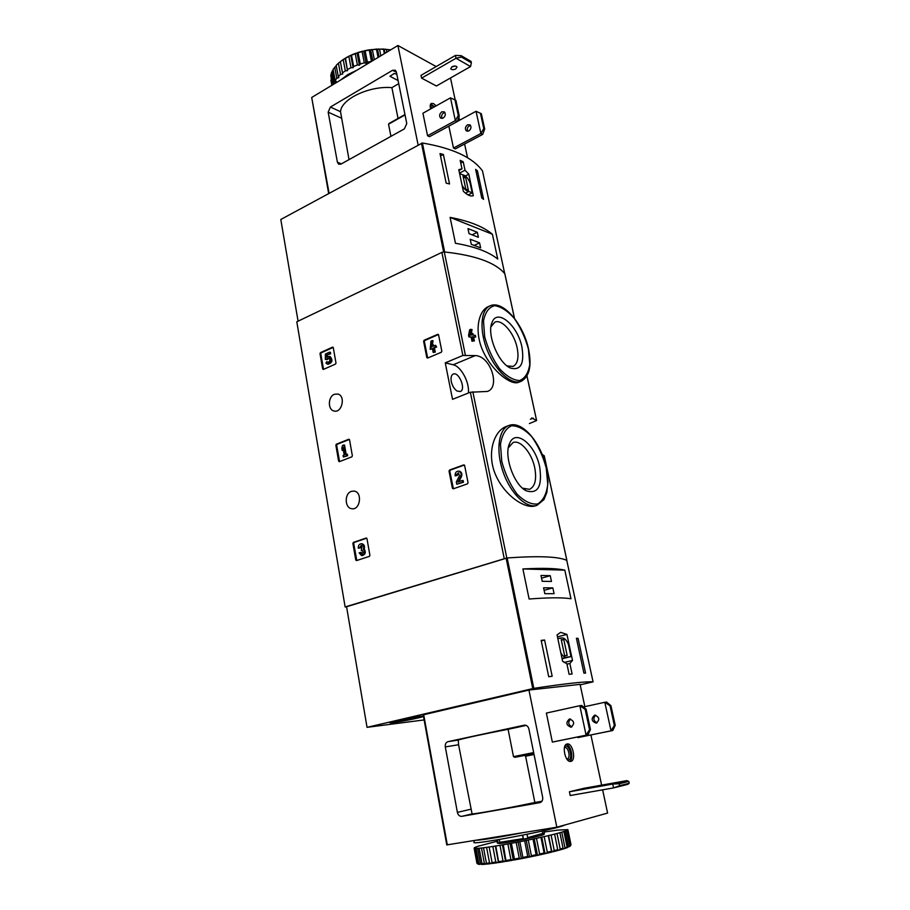 <?xml version="1.0" encoding="UTF-8"?>
<svg xmlns="http://www.w3.org/2000/svg" width="910" height="910" viewBox="0 0 910 910"><rect width="100%" height="100%" fill="white"/><g stroke="black" fill="none" stroke-linecap="round" stroke-linejoin="round"><path stroke-width="1.36" d="M529.404 423.571L536.616 420.545L531.679 417.929M506.324 426.46C493.743 430.896 486.418 453.897 495.62 474.895C504.652 495.757 525.138 509.338 535.387 505.846L537.002 505.323C526.594 508.986 510.681 493.766 503.207 472.233C495.586 450.757 498.521 429.088 508.906 425.493L506.324 426.46M473.655 337.337L475.702 336.984L475.373 335.392L473.211 335.176L472.859 333.47L471.3 333.447M474.394 340.875L471.983 341.216L474.394 340.875L473.541 336.768L475.702 336.984M471.983 341.216L471.141 337.11L468.9 336.916L468.57 335.324L469.64 329.818L470.697 329.363L469.64 334.869L468.57 335.324M488.351 306.59C477.841 310.958 473.917 333.049 483.767 352.716C493.436 372.383 511.374 385.419 518.461 382.359L521.089 381.335C511.647 385.294 495.927 371.451 487.612 351.112C479.161 330.819 480.514 309.764 490.012 305.862L488.351 306.59M504.868 273.99L504.811 273.739C495.438 262.546 475.259 255.289 444.296 251.945L441.873 252.4L296.796 321.787L345.129 606.947L346.585 606.924M475.282 355.583L462.872 355.48L445.252 362.851L452.532 399.331L470.356 392.244L487.407 391.436C500.614 387.376 490.683 355.947 475.282 355.583L453.169 364.774L445.252 362.851M566.816 560.56L566.862 560.401C558.649 556.533 538.629 555.726 506.802 557.978L345.129 606.947M542.11 454.295L544.237 455.864M424.117 340.249L423.616 341.33L426.79 357.562L427.609 358.074L441.304 352.25L441.828 351.169L438.563 334.823L437.733 334.323L424.117 340.249L424.879 340.454L424.378 341.523L427.677 358.051M449.563 470.004L449.039 471.096L452.395 488.238L453.248 488.841L467.524 483.836L468.058 482.744L464.612 465.476L463.747 464.896L449.563 470.004L450.325 470.106L449.802 471.187L453.396 488.784M336.336 444.205L335.87 445.217L338.622 461.131L339.362 461.677L351.874 456.82L352.352 455.796L349.531 439.78L348.78 439.246L336.336 444.205L337.132 444.319L336.666 445.331L339.578 461.597M353.364 542.394L352.887 543.407L355.753 559.991L356.527 560.594L369.414 556.351L369.904 555.327L366.969 538.64L366.195 538.038L353.364 542.394L354.172 542.428L353.694 543.452L356.811 560.503M320.457 352.636L320.001 353.649L322.652 368.959L323.368 369.449L335.528 364.057L335.995 363.033L333.276 347.62L332.548 347.142L320.457 352.636L321.253 352.818L320.798 353.831L323.539 369.38M334.402 394.303L337.883 394.041C346.005 395.907 341.887 413.538 333.936 410.979C327.611 409.727 327.987 396.623 334.402 394.303M351.374 491.354L354.149 491.082C362.737 492.117 360.235 510.464 351.749 508.713C344.617 508.064 344.321 493.493 351.374 491.354M548.161 477.727L547.672 476.055M471.528 333.344L471.88 335.051L471.005 334.982L472.04 329.5L470.697 329.363M468.9 336.916L471.141 337.11M469.969 336.461L469.64 334.869M473.052 340.761L472.21 336.654M539.687 467.012C542.405 486.349 537.947 494.278 526.298 490.82C513.911 485.087 503.537 455.523 509.611 443.397C515.413 428.326 535.467 444.649 539.687 467.012M508.337 447.777L513.047 442.556C520.361 439.462 531.815 452.964 534.739 467.774C536.843 479.377 535.091 486.566 529.518 489.341L522.556 488.181M521.965 347.233C524.49 363.693 520.736 370.643 510.692 368.118C498.578 363.579 486.588 334.527 491.969 322.663C496.974 307.705 517.836 325.348 521.965 347.233M490.968 326.792L494.824 322.185C501.876 318.648 514.264 333.094 517.164 347.882C519.03 357.744 517.654 363.932 513.047 366.423L507.086 365.911M468.343 393.052C469.787 382.621 461.063 366.298 453.169 364.774M451.28 381.563C452.304 385.885 454.215 389.036 457.013 391.004L460.289 391.55C466.318 389.605 458.913 371.28 453.214 374.078C451.258 375.113 450.609 377.604 451.28 381.563M333.197 347.392L321.253 352.818M329.602 352.125L330.398 352.307L330.66 353.797L329.864 353.615L329.602 352.125L325.393 354.024L325.291 359.382L327.281 359.564L329.158 358.119M325.291 359.382L328.885 357.994C330.569 360.132 330.171 361.6 327.691 362.408L326.838 361.657L325.939 363.056L327.247 364.057C331.581 362.658 332.275 360.087 329.352 356.345L326.531 357.277L326.576 355.105L330.66 353.797M326.576 355.105L329.864 353.615M327.338 356.606L327.361 355.275M327.657 364.148L328.044 364.239C332.377 362.828 333.071 360.258 330.137 356.515L329.352 356.345M326.838 361.657L328.214 362.453M326.815 359.245L327.611 359.416M326.485 359.393L327.281 359.564M366.73 538.174L354.172 542.428M361.782 555.544L362.328 555.566C365.445 554.509 366.07 552.324 364.205 549.003C364.933 546.262 364.239 544.533 362.123 543.805L361.861 543.793M361.498 545.511L360.371 547.843L358.324 548.229C358.187 545.465 359.188 543.975 361.315 543.759C363.443 544.487 364.137 546.227 363.397 548.969L364.205 549.003M363.397 548.969C365.274 552.29 364.648 554.474 361.532 555.532L359.132 552.848L361.179 552.461L362.123 553.815M358.324 548.229L359.564 547.809L361.168 545.431L362.078 545.989L361.27 550.539L362.123 550.357L363.204 552.472L361.657 553.86L360.371 552.427M361.27 550.539L362.453 550.448M359.564 547.809L360.371 547.843M349.394 439.439L337.132 444.319M343.752 444.99L342.547 445.468L341.807 448.129L342.194 450.348L342.933 447.686L344.208 455.011L343.081 455.444L343.354 457.002L346.824 455.648L346.551 454.09L345.425 454.534L343.752 444.99L344.549 445.104L346.153 454.249M346.551 454.09L347.358 454.204L347.631 455.751L346.824 455.648M343.354 457.002L347.631 455.751M342.194 450.348L342.99 450.45L343.252 449.517M464.396 465.044L450.325 470.106M458.879 481.697L461.404 476.772C462.36 474.053 461.745 472.21 459.55 471.232L459.106 471.175M458.708 472.927L457.264 475.464L455.114 475.862L458.458 472.847L459.448 475.805L456.308 481.925L456.763 484.234L462.712 482.141L462.382 480.457L457.889 482.05L460.642 476.681L461.404 476.772M462.382 480.457L463.144 480.548L463.474 482.232L462.712 482.141M456.763 484.234L463.474 482.232M456.501 475.373L457.264 475.464M455.114 475.862C455 472.734 456.217 471.152 458.788 471.13C460.983 472.108 461.597 473.951 460.642 476.681M438.461 334.55L424.879 340.454M432.273 340.579L430.942 341.148L430.191 349.326L432.375 348.382L433.183 352.466L434.514 351.897L433.706 347.813L435.89 346.881L435.572 345.288L433.387 346.232L433.058 344.537L431.727 345.106L432.057 346.801L431.203 347.165L432.273 340.579L433.035 340.772L432.375 344.822M433.058 344.537L434.059 345.948M435.572 345.288L436.652 347.074L435.89 346.881M433.706 347.813L436.652 347.074M434.514 351.897L435.276 352.09L434.468 348.007M433.183 352.466L435.276 352.09M430.191 349.326L432.466 348.871M465.021 170.25L463.213 161.741L460.187 160.331L461.996 168.873L458.776 169.647L463.349 191.282C467.467 195.229 470.777 196.685 473.291 195.661L468.821 174.197L465.021 170.25L459.504 173.093M482.505 171.012L482.493 170.921C472.722 157.441 452.691 148.148 422.388 143.006L280.803 219.481L298.071 321.173M504.72 273.626L482.482 170.887L504.709 273.603C495.313 262.535 475.293 255.323 444.649 251.99L422.388 143.006M475.623 169.362L477.432 170.852L483.574 199.358L481.765 197.948L475.623 169.362M446.173 183.16L440.019 153.585L443.375 154.461L449.529 183.957L446.173 183.16M492.401 234.245C483.483 226.681 469.378 221.05 450.097 217.376L492.401 234.245L497.747 259.066C488.886 251.888 474.781 246.621 455.455 243.266L450.097 217.376M463.213 161.741L460.756 163.026M461.996 168.873L458.947 170.443M468.821 174.197L465.363 175.971M468.104 194.945L472.199 192.897L470.06 182.899C467.911 177.894 465.397 175.186 462.542 174.788L459.584 173.457M462.041 185.105C464.236 189.178 466.5 191.293 468.843 191.441L472.199 192.897M465.442 193.159L468.843 191.441M468.366 190.236L465.59 177.143L463.019 175.994L465.795 189.121L468.366 190.236M463.486 178.212L465.59 177.143M476.089 171.535L477.432 170.852M440.52 155.974L443.375 154.461M480.628 247.873L479.57 242.845L470.22 239.262L471.289 244.335L480.628 247.873M478.387 237.282L477.329 232.289L467.979 228.603L469.037 233.642L478.387 237.282M472.051 234.825L477.329 232.289M474.155 245.416L479.57 242.845M458.299 115.525L455.341 120.621L450.495 97.848L455.899 100.339L459.254 116.014L458.299 115.525L454.954 99.838M457.252 121.587L455.341 120.621L427.552 135.761L429.486 136.671L457.252 121.587L459.254 116.014M450.495 97.848L422.923 113.238L427.552 135.761M483.779 128.549L480.889 133.497L476.044 111.282L481.333 113.716L484.677 129.004L483.779 128.549L480.435 113.238M482.687 134.407L480.889 133.497L453.487 148.046L455.318 148.91L482.687 134.407L484.677 129.004M476.044 111.282L457.286 121.474M406.77 123.544L404.358 128.901L340.966 164.107L338.679 164.21L337.405 162.219L328.169 112.169L330.398 107.05L392.585 70.286L395.327 70.252L396.373 72.004L406.77 123.544M349.019 159.637L340.522 111.691L330.398 107.05M436.186 66.567L397.897 45.5L311.698 97.472L328.658 193.523M398.716 83.663L391.891 87.644C369.301 85.631 341.102 99.099 340.522 111.691M396.817 74.199L394.166 73.494L389.935 76.281L398.102 80.569M397.897 45.5L418.122 144.986M450.495 77.964L455.193 99.975M458.856 117.106L459.539 120.256M464.6 143.996L467.547 157.737M430.669 108.916C429.918 106.072 430.134 104.24 431.317 103.421L433.535 103.592L436.152 105.856M455.409 55.43L456.012 58.251L470.561 66.555L436.402 85.995L421.592 78.135L421.012 75.359L455.409 55.43L461.12 55.658L461.427 57.068L456.012 58.251L421.592 78.135M453.487 148.046L448.858 126.149M390.936 136.352L388.536 124.204L389.469 123.407M398.045 118.425L391.891 87.644M441.816 111.816L444.296 111.828C445.957 113.932 445.57 116.025 443.136 118.118L440.679 118.107C439.007 116.014 439.393 113.909 441.816 111.816M444.876 112.43C442.021 113.488 441.066 115.502 442.01 118.459M467.512 124.818L469.958 124.841C471.596 126.911 471.221 128.947 468.832 130.972L466.409 130.949C464.748 128.89 465.112 126.843 467.512 124.818M470.504 125.398C467.626 126.399 466.682 128.367 467.672 131.302M470.561 66.555L471.346 62.779L461.427 57.068M451.951 66.794C454.34 65.747 456.035 65.804 457.025 66.965L455.774 68.933C453.385 69.99 451.701 69.922 450.712 68.762L451.951 66.794M451.792 66.885L455.341 66.055M471.346 62.779L471.039 61.38L461.12 55.658M430.669 104.081L434.616 106.72M430.225 105.958L432.284 105.844L433.899 107.118M430.282 107.107L432.534 107.869M343.195 59.639L340.351 61.641L342.478 72.857L345.322 70.866L347.506 70.673L345.516 58.217L343.195 59.639L345.322 70.866M338.429 63.222L340.545 74.415L338.281 76.565L336.177 65.383L339.35 62.346L336.791 64.758M334.709 67.056L336.802 78.215L335.176 80.455L333.094 69.319L336.268 65.895M332.127 71.025L334.209 82.139L333.276 84.391L331.206 73.3L333.197 69.877M332.036 85.221L330.762 74.995L332.605 84.869M330.876 80.125L331.843 85.335M390.06 49.891L386.363 49.424L386.909 52.132M390.185 49.743L383.474 49.231L384.361 53.667M383.474 49.231L379.515 49.174L380.824 55.794M383.781 49.026L376.467 49.299L378.082 57.455M376.467 49.299L372.361 49.663L374.34 59.707M376.933 49.015L369.255 50.084L371.473 61.357L367.356 62.13L365.149 50.858L362.1 51.574L364.296 62.847L360.303 63.996L358.119 52.723L355.218 53.713L357.391 64.985L353.671 66.464L351.499 55.203L349.747 55.772L348.849 56.431L350.998 67.693L347.665 69.456M369.255 50.084L365.149 50.858M362.1 51.574L358.119 52.723M355.218 53.713L351.499 55.203M348.849 56.431L345.516 58.217M340.351 61.641L344.116 58.866M386.363 49.424L385.271 49.129M379.515 49.174L378.503 48.958M372.361 49.663L371.473 49.504M369.87 49.72L364.409 50.744M362.84 51.119L357.55 52.643M356.049 53.155L351.112 55.135M349.747 55.772L345.322 58.126M340.454 62.142L339.35 62.346M357.175 70.059L347.893 74.563L340.659 80.012M364.296 62.847L366.104 63.302L367.356 62.13M357.391 64.985L359.393 65.224L360.303 63.996M350.998 67.693L353.125 67.704L353.671 66.464M340.545 74.415L342.717 74.017L342.478 72.857M336.802 78.215L338.895 77.623L338.281 76.565M334.209 82.139L336.154 81.377L335.176 80.455M345.243 58.763L347.506 70.673M350.839 55.783L353.125 67.704M357.084 53.281L359.393 65.224M363.772 51.358L366.104 63.302M370.677 50.061L372.759 60.663M377.582 49.447L379.049 56.864M384.248 49.538L384.998 53.281M572.492 660.444L566.941 634.418L560.651 632.348L557.045 634.907L562.607 661.252L566.885 663.731L569.114 674.299L572.106 674.003L569.865 663.481L572.492 660.444L564.143 662.48M424.117 719.924L367.037 727.34L533.817 688.358C565.622 683.558 585.369 681.397 593.058 681.852L580.193 684.843M367.037 727.34L346.562 606.742L507.166 557.955C538.663 555.737 558.524 556.545 566.759 560.355L593.07 681.852M552.165 676.266L548.719 676.721L541.166 640.367L544.601 640.014L552.165 676.266M578.077 638.354L585.562 673.104L583.913 673.161L576.417 638.285L578.077 638.354L576.519 638.74M529.12 599.019C548.878 597.506 562.835 597.426 570.979 598.757L564.814 570.149C556.601 568.284 542.633 567.885 522.897 568.955L529.12 599.019M568.022 685.708L576.656 684.752M396.157 720.856C405.917 718.547 422.888 715.658 423.412 716.215C425.994 716.83 391.107 723.689 389.98 722.79L396.157 720.856M569.865 663.481L566.976 664.186M566.941 634.418L557.455 636.852M560.81 652.72C562.664 656.099 564.632 657.623 566.691 657.293L570.991 656.554L568.397 644.394C566.475 639.81 564.223 637.648 561.652 637.944L557.807 638.547M562.073 658.738L570.991 656.554M561.254 639.696L564.632 655.678L567.169 655.484L563.79 639.559L561.254 639.696M561.356 640.185L563.79 639.559M541.268 640.879L544.601 640.014M540.984 575.473L542.212 581.308L551.471 581.445L550.243 575.677L540.984 575.473M543.588 587.814L544.817 593.684L554.076 593.684L552.836 587.883L543.588 587.814M564.814 570.149L522.897 568.955M544.123 590.34L552.836 587.883M541.564 578.18L550.243 575.677M393.837 722.517L390.185 722.756C387.489 722.187 422.251 715.351 423.207 716.261C425.243 716.682 403.13 721.38 393.837 722.517M409.671 718.547L409.796 719.253L402.652 720.618L398.512 721.152L400.912 720.367L410.808 718.399M410.797 718.422L414.926 717.876L409.796 719.253M568.261 685.685L576.428 684.775M610.053 705.807L610.928 705.682L606.56 702.031L604.797 702.27L610.053 705.807L614.352 725.475L611.019 730.821L612.771 730.514L615.228 725.327L614.352 725.475M610.928 705.682L615.228 725.327M583.446 706.956L604.797 702.27L611.019 730.821L577.895 737.589L612.771 730.514M585.187 709.368L586.12 709.231L581.695 705.455L579.818 705.705L585.187 709.368L589.521 729.672L586.097 735.189L587.962 734.859L590.454 729.513L589.521 729.672M586.12 709.231L590.454 729.513M552.347 742.094L546.375 713.065L579.818 705.705L586.097 735.189L552.347 742.094L587.962 734.859M461.802 816.35L539.994 802.631C542.121 801.812 543.008 800.015 542.656 797.217L528.903 729.024C528.164 726.385 526.663 725.088 524.422 725.156L447.97 741.673C445.9 742.401 445.013 744.141 445.308 746.905L457.389 812.38C458.117 815.121 459.584 816.441 461.802 816.35L472.074 813.893C475.475 814.052 510.1 807.784 534.852 802.495L541.928 801.255M541.609 801.653L535.364 803.177L540.927 802.222M445.308 746.905L458.583 744.755L458.242 740.069C461.086 738.874 485.121 733.665 508.099 729.308L513.49 756.631L533.647 752.581M458.583 744.755L472.074 813.893M447.049 844.867L556.818 827.224L607.596 813.074L602.625 789.823M601.624 785.137L590.909 734.984M584.857 706.638L580.091 684.365L528.938 690.053L423.457 714.794M556.818 827.224L528.938 690.053M570.786 761.374L570.763 761.374C565.201 762.898 561.402 744.664 567.112 743.982C572.652 742.435 576.519 760.612 570.786 761.374M569.421 791.78L570.195 795.533L613.567 787.901L627.65 784.397L629.197 783.305L628.787 781.417L626.819 780.632L583.97 788.288L569.421 791.78L612.737 784.067L626.819 780.632M577.759 736.941L577.895 737.589M526.185 725.395L508.099 729.308M534.852 802.495L525.593 756.187L524.501 755.448L514.889 757.313L513.49 756.631M595.686 715.18C592.91 718.229 593.354 720.788 597.04 722.824M594.605 715.203L594.821 715.169C599.565 717.194 600.009 719.844 596.141 723.12C591.432 721.243 590.92 718.604 594.605 715.203M570.559 719.014C567.76 722.142 568.215 724.769 571.901 726.885M569.41 719.025L569.626 718.991C574.46 721.095 574.904 723.825 570.957 727.204C566.168 725.259 565.656 722.529 569.41 719.025M619.198 783.76L619.619 785.671L613.567 787.901L612.737 784.067L619.198 783.76L628.787 781.417M609.768 784.01L604.172 785.182L609.768 784.01M619.619 785.671L629.197 783.305M566.213 744.38C571.002 744.983 573.948 758.951 569.774 761.351M564.689 746.666C568.932 742.628 573.675 759.042 568.5 759.907L567.442 759.816M564.393 747.804L564.86 747.622C568.454 746.621 570.945 758.394 567.214 758.86L566.714 758.883M475.839 840.294C483.881 839.771 499.351 837.28 522.249 832.809M527.049 834.299L527.823 838.224L523.477 839.122L522.351 835.243M497.486 839.816L498.123 843.138L499.84 842.785L499.328 839.498M556.829 830.261L544.043 832.036M496.985 841.272L479.388 845.913M476.294 846.948L479.354 845.777M474.519 847.767L476.26 846.801M476.908 863.146L474.11 848.131L476.066 847.392L474.485 847.597M479.229 864.455L477.227 863.522L474.383 848.268L475.156 848.382L478.012 863.681L479.604 864.386M477.227 863.522L478.012 863.681M481.834 864.477L478.91 863.738L476.044 848.393L477.625 848.336L480.503 863.738L482.539 864.352M478.91 863.738L480.503 863.738M485.769 864.204L482.607 864.443L482.004 863.67L479.115 848.234L481.47 848.006L484.382 863.488L486.793 864.011M482.004 863.67L484.382 863.488M490.945 863.635L486.827 864.102L486.44 863.283L483.517 847.767L486.588 847.369L489.523 862.93L492.242 863.374M486.44 863.283L489.523 862.93M497.201 862.782L492.264 863.465L489.136 847.017L492.833 846.471L495.802 862.088L498.748 862.555L495.802 846.004L499.999 845.31L503.002 860.985L506.062 861.395L503.31 844.753L507.871 843.945L510.908 859.643L513.979 860.018L514.446 859.017L511.397 843.308L516.186 842.41L519.246 858.13L520.361 858.847L522.249 858.483L522.886 857.436L519.815 841.716L524.66 840.76L527.743 856.469L528.699 857.209L530.575 856.822L531.372 855.73L528.266 840.032L533.01 839.043L536.115 854.74L536.889 855.502L538.686 855.116L539.607 853.978L536.479 838.303L540.961 837.325L544.089 852.977L544.646 853.773L546.318 853.387L547.308 852.238L544.18 836.608L548.241 835.664L551.722 852.101L554.236 850.554L551.096 834.982L554.611 834.106L557.887 850.509L553.2 851.726M492.094 862.6L495.802 862.088M498.782 861.645L503.002 860.985M506.324 860.439L510.908 859.643M514.446 859.017L519.246 858.13M522.886 857.436L527.743 856.469M531.372 855.73L536.115 854.74M539.607 853.978L544.089 852.977M547.308 852.238L551.38 851.26M554.236 850.554L557.762 849.644M560.173 848.985L557.022 833.48L559.889 832.707L563.04 848.165L562.949 849.076L559.127 850.167L560.173 848.985L563.04 848.165M564.928 847.585L561.777 832.172L563.916 831.512L567.055 846.88L566.759 847.836L563.927 848.78L567.055 846.88M568.363 846.402L565.224 831.069L566.577 830.557L569.705 845.822L567.442 847.574L569.705 845.822M569.285 846.687L570.411 845.447L567.283 830.216L567.806 829.852L570.923 845.026L569.887 846.425L570.9 845.071L567.783 829.886L566.1 830.079L567.897 829.636L556.806 830.136M571.002 844.776L567.897 829.636M476.942 863.34L478.046 864.125M498.748 862.555L504.345 861.679M506.062 861.395L512.159 860.348M513.979 860.018L520.361 858.847M522.249 858.483L528.699 857.209M530.575 856.822L536.889 855.502M538.686 855.116L544.646 853.773M546.318 853.387L551.722 852.101M566.793 847.722L567.442 847.574M562.96 848.973L563.927 848.78M557.875 850.418L559.127 850.167M473.962 840.601L474.247 842.125C467.16 846.345 557.671 829.26 564.939 824.961M542.656 833.913L544.351 833.56L543.782 830.705M474.383 848.268L475.998 847.847L474.11 848.131M476.044 848.393L475.156 848.382M479.115 848.234L477.625 848.336M483.517 847.767L481.47 848.006M489.136 847.017L486.588 847.369M495.802 846.004L492.833 846.471M503.31 844.753L499.999 845.31M511.397 843.308L507.871 843.945M519.815 841.716L516.186 842.41M528.266 840.032L524.66 840.76M536.479 838.303L533.01 839.043M544.18 836.608L540.961 837.325M551.096 834.982L548.241 835.664M557.022 833.48L554.611 834.106M561.777 832.172L559.889 832.707M565.224 831.069L563.916 831.512M567.283 830.216L566.577 830.557M551.892 851.976L548.559 835.448M545.044 853.614L541.734 837.029M537.514 855.298L534.216 838.679M529.529 856.97L526.253 840.328M521.362 858.585L518.109 841.932M513.297 860.075L510.078 843.433M505.585 861.395L502.4 844.787M498.498 862.509L495.347 845.947M498.123 843.138L497.326 843.047L496.724 839.941M522.704 835.175L523.477 839.122M536.582 420.5L526.947 376.001M514.48 318.398L504.811 273.739M465.34 355.014L444.296 251.945M506.802 557.978L472.847 391.778M566.862 560.401L544.203 455.705M462.872 355.48L441.873 252.4M504.22 558.478L470.356 392.244M546.239 467.99L547.763 484.427C546.512 494.153 543.156 500.659 537.673 503.947C531.247 504.709 524.387 501.433 517.062 494.13C510.203 484.78 505.107 473.86 501.763 461.393L500.466 444.33C502.081 434.593 505.767 428.417 511.534 425.778C518.052 425.698 524.797 429.338 531.747 436.698C538.197 445.775 543.031 456.206 546.239 467.99M528.414 349.053L529.779 364.239C528.471 372.907 525.104 378.333 519.667 380.539C513.331 380.3 506.597 376.33 499.453 368.641C492.776 359.143 487.84 348.496 484.655 336.689L483.506 321.002C485.166 312.369 488.841 307.262 494.528 305.68C500.955 306.534 507.564 310.799 514.366 318.5C520.657 327.68 525.343 337.86 528.414 349.053M533.305 418.156L530.371 419.248M332.548 347.142L333.128 347.279M320.001 353.649L320.798 353.831M322.652 368.959L323.448 369.13M352.887 543.407L353.694 543.452M355.753 559.991L356.561 560.014M361.702 550.402L362.419 550.425M335.87 445.217L336.666 445.331M338.622 461.131L339.43 461.233M449.039 471.096L449.802 471.187M452.395 488.238L453.157 488.329M437.733 334.323L438.427 334.505M423.616 341.33L424.378 341.523M426.79 357.562L427.552 357.744M443.636 251.945L421.444 143.188M341.421 163.857L337.405 162.219M341.239 118.072L328.169 112.169M396.43 72.299L392.585 70.286M311.698 97.472L329.079 193.284M388.536 124.204L405.03 114.922M566.759 560.355L593.058 681.852M507.166 557.955L533.817 688.358M506.131 558.149L532.76 688.563M405.53 719.435L405.655 720.083M402.55 719.958L402.652 720.561L402.573 719.958M447.97 741.673L458.242 740.069M457.389 812.38L470.663 809.274M447.31 844.901L423.685 714.657M514.889 757.313L533.84 753.503M524.501 755.448L533.851 753.571M525.593 756.187L534.045 754.492M527.72 837.655L542.508 833.503M499.863 842.296L523.011 838.633M498.384 843.081C494.972 845.868 557.932 832.889 541.393 834.231L543.247 834.277L542.03 831.103M536.616 420.545L526.97 375.966M514.525 318.454L504.857 273.796M566.896 560.423L544.237 455.739M537.002 505.323L543.93 499.624L546.853 492.481L547.991 481.572L546.387 468.047C541.268 443.056 522.26 420.113 508.906 425.493M523 488.431L526.298 490.82M508.531 447.299L509.611 443.397M521.089 381.335C529.427 376.717 531.918 365.991 528.562 349.156C523.455 324.222 502.968 299.686 490.012 305.862M507.291 366.013L510.692 368.118M491.047 326.576L491.969 322.663M351.749 508.713L352.466 508.77M333.936 410.979L334.789 411.127M361.315 543.759L362.123 543.805M458.788 471.13L459.55 471.232M388.911 123.567L404.95 114.546M562.016 658.442L566.691 657.293M559.684 638.445L561.652 637.944M446.787 844.946L423.195 714.805"/></g></svg>
